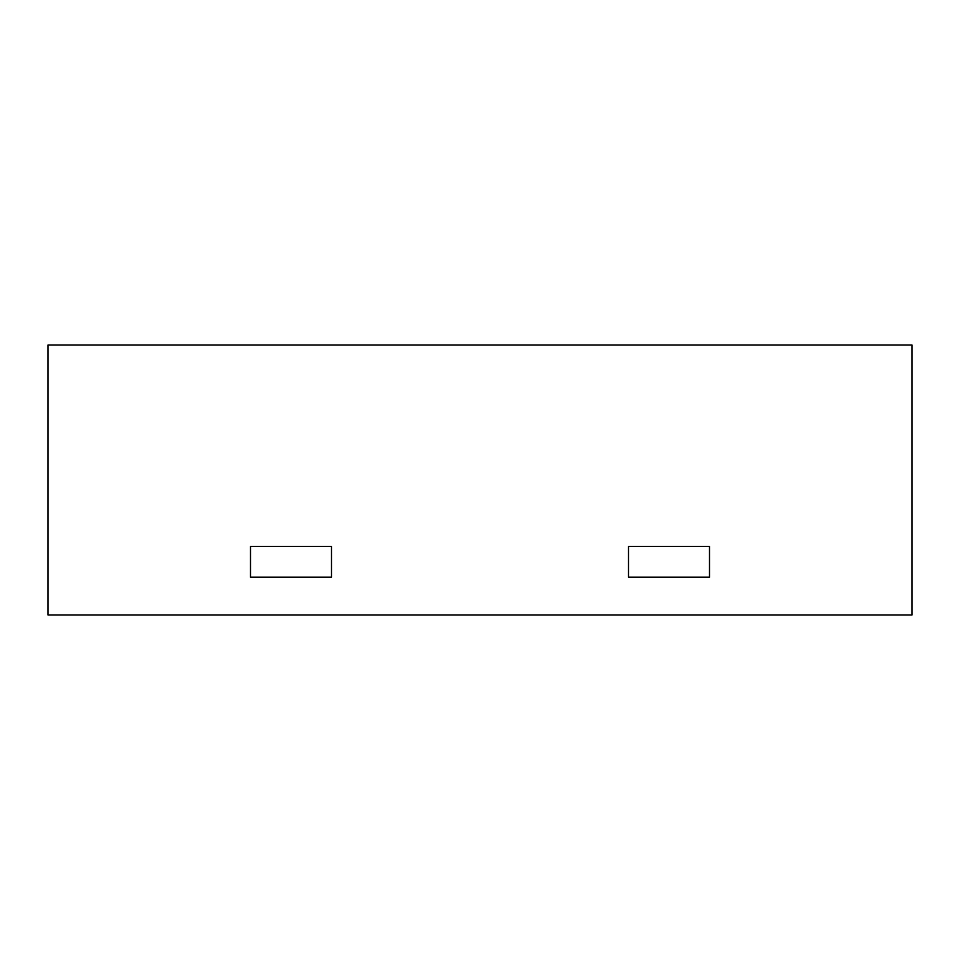 <?xml version="1.0" encoding="UTF-8"?>
<svg xmlns="http://www.w3.org/2000/svg" width="960" height="960" viewBox="0 0 960 960"><rect width="100%" height="100%" fill="white"/><g stroke="black" fill="none" stroke-linecap="round" stroke-linejoin="round"><path stroke-width="1.44" d="M628.5 546.42L709.5 546.42L628.5 546.42L628.5 577.2L628.5 546.42M250.5 546.42L331.5 546.42L250.5 546.42L250.5 577.2L250.5 546.42M331.5 577.2L250.5 577.2L331.5 577.2L331.5 546.42L331.5 577.2M709.5 577.2L628.5 577.2L709.5 577.2L709.5 546.42L709.5 577.2M912 615L912 345L48 345L48 615L912 615"/></g></svg>
